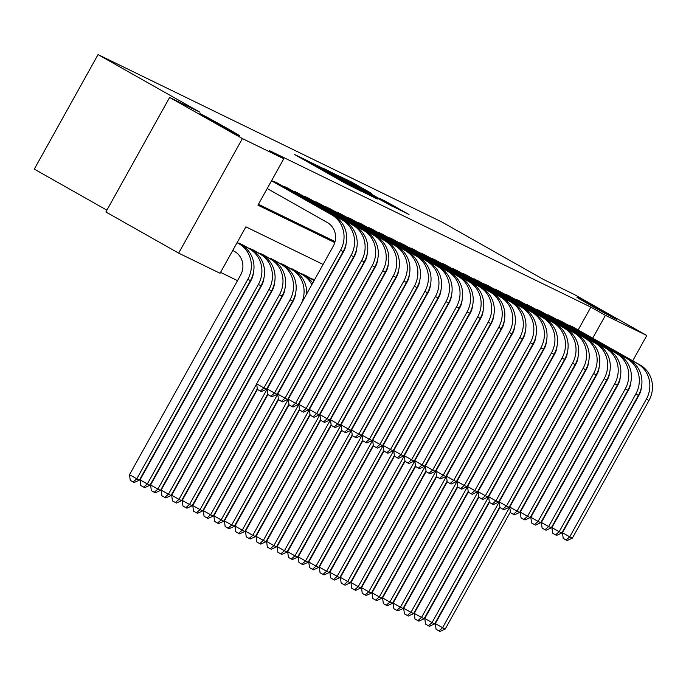<?xml version="1.0" encoding="UTF-8"?>
<svg xmlns="http://www.w3.org/2000/svg" width="686" height="686" viewBox="0 0 686 686"><rect width="100%" height="100%" fill="white"/><g stroke="black" fill="none" stroke-linecap="round" stroke-linejoin="round"><path stroke-width="1.03" d="M306.548 160.31L294.646 154.582L346.078 183.659L361.093 191.188L306.548 160.31M589.96 304.961A22.681 0.437 29.1 0 0 616.525 319.282A22.681 0.437 29.1 0 0 603.457 311.538A22.681 0.437 29.1 0 0 576.892 297.227A22.681 0.437 29.1 0 0 589.96 304.961M212.969 121.405A22.681 0.437 29.1 0 0 239.534 135.717A22.681 0.437 29.1 0 0 226.466 127.973A22.681 0.437 29.1 0 0 199.9 113.662A22.681 0.437 29.1 0 0 212.969 121.405M371.812 193.512L351.669 182.124L339.27 176.096L392.709 206.366L409.002 214.512L385.669 201.35L380.258 198.726L396.268 207.978L385.369 202.104L346.147 179.783L371.812 193.512M323.089 264.436L245.888 226.843L220.043 273.277L178.652 253.125L105.876 211.974L169.622 97.438L199.935 112.204L98.047 54.588L441.818 221.981L543.715 279.588L574.028 294.354L646.804 335.505L632.724 360.81M169.622 97.438L242.398 138.589L283.79 158.74L257.945 205.174L334.777 242.587M578.152 329.957L590.86 307.122L269.238 150.508L283.79 158.74M590.86 307.122L605.421 315.346L646.804 335.505M323.372 168.567L309.086 161.613L360.519 190.691L376.811 198.837L323.372 168.567L323.123 169.013M323.355 168.336L339.467 176.405L392.906 206.675L358.847 188.015L377.471 199.017L323.338 168.379M278.302 183.591L271.827 180.761M288.84 188.727L282.375 185.897M299.388 193.864L292.922 191.034M309.935 198.991L303.469 196.162M320.482 204.128L314.008 201.298M331.021 209.264L324.555 206.435M341.568 214.401L335.102 211.571M352.115 219.537L345.65 216.707M362.662 224.665L356.197 221.835M373.201 229.801L366.736 226.972M383.748 234.938L377.283 232.108M394.296 240.074L387.83 237.245M404.843 245.211L398.377 242.381M415.39 250.339L408.916 247.509M425.929 255.475L419.463 252.645M436.476 260.611L430.011 257.782M447.023 265.748L440.558 262.918M457.571 270.876L451.096 268.055M468.109 276.012L461.644 273.182M478.657 281.149L472.191 278.319M489.204 286.285L482.738 283.455M499.751 291.421L493.277 288.592M510.29 296.549L503.824 293.728M520.837 301.686L514.371 298.856M531.384 306.822L524.919 303.992M541.931 311.959L535.457 309.129M552.47 317.095L546.005 314.265M563.017 322.223L556.552 319.393M258.442 204.274L335.06 241.575M567.099 324.529L573.565 327.359M220.54 272.376L237.519 280.643M237.373 242.673L243.839 245.502M247.92 247.809L254.386 250.639M258.459 252.945L264.933 255.767M269.006 258.073L275.472 260.903M279.554 263.21L286.019 266.039M290.101 268.346L296.566 271.176M300.648 273.482L307.114 276.312M311.187 278.61L314.548 279.785M98.047 54.588L34.3 169.125L106.879 210.165M178.652 253.125L242.398 138.589M592.704 338.181L605.421 315.346M312.404 163.319L363.631 192.08L312.404 163.319M341.096 177.897L355.031 185.829L341.096 177.897M232.751 250.441L234.612 251.488A17.716 16.721 116 0 1 240.554 275.197L129.508 474.703L136.788 478.819L247.826 279.313A26.574 25.073 -64 0 0 238.917 243.753L237.056 242.698M139.421 480.106L134.207 482.507L133.153 481.992L136.788 478.819L139.421 480.106L250.467 280.6A26.574 25.073 -64 0 0 241.558 245.039L237.15 242.544M133.153 481.992L130.246 480.346L129.508 474.703M267.206 188.53L327.291 222.504A17.716 16.721 116 0 1 333.233 246.214L256.65 383.808L263.93 387.924L340.513 250.321A26.574 25.073 -64 0 0 331.595 214.761L271.519 180.795M266.562 389.202L261.349 391.612L260.294 391.097L263.93 387.924L266.562 389.202L343.146 251.608A26.574 25.073 -64 0 0 334.236 216.047L271.605 180.632M260.294 391.097L257.387 389.451L256.65 383.808M253.391 272.805A17.716 16.721 116 0 1 251.093 280.334L140.055 479.84L147.336 483.956L149.968 485.234L261.014 285.736A26.574 25.073 -64 0 0 252.096 250.167L242.055 244.49M149.968 485.234L144.755 487.643L143.7 487.129L147.336 483.956L258.373 284.45A26.574 25.073 -64 0 0 249.464 248.889L239.423 243.213M143.7 487.129L140.784 485.482L140.055 479.84M263.939 277.941A17.716 16.721 116 0 1 261.64 285.47L150.603 484.976L157.874 489.092L160.515 490.37L271.553 290.864A26.574 25.073 -64 0 0 262.644 255.303L252.602 249.627M160.515 490.37L155.302 492.78L154.247 492.265L157.874 489.092L268.921 289.586A26.574 25.073 -64 0 0 260.011 254.026L249.961 248.341M154.247 492.265L151.332 490.619L150.603 484.976M274.486 283.078A17.716 16.721 116 0 1 272.188 290.607L161.141 490.104L168.422 494.22L171.054 495.506L282.1 296A26.574 25.073 -64 0 0 273.191 260.44L263.15 254.763M171.054 495.506L165.841 497.907L164.786 497.401L168.422 494.22L279.468 294.714A26.574 25.073 -64 0 0 270.55 259.154L260.509 253.477M164.786 497.401L161.879 495.755L161.141 490.104M285.024 288.214A17.716 16.721 116 0 1 282.735 295.735L171.689 495.241L178.969 499.357L181.601 500.643L292.648 301.137A26.574 25.073 -64 0 0 283.738 265.576L273.688 259.9M181.601 500.643L176.388 503.044L175.333 502.529L178.969 499.357L290.007 299.851A26.574 25.073 -64 0 0 281.097 264.29L271.056 258.613M175.333 502.529L172.426 500.883L171.689 495.241M346.078 243.822A17.716 16.721 116 0 1 343.78 251.342L267.197 388.936L274.469 393.052L351.052 255.458A26.574 25.073 -64 0 0 342.143 219.897L273.877 181.301M277.11 394.339L271.896 396.74L270.841 396.234L274.469 393.052L277.11 394.339L353.693 256.744A26.574 25.073 -64 0 0 344.784 221.184L276.518 182.579M270.841 396.234L267.926 394.587L267.197 388.936M356.617 248.958A17.716 16.721 116 0 1 354.328 256.478L277.736 394.073L285.016 398.189L361.599 260.594A26.574 25.073 -64 0 0 352.69 225.034L284.424 186.429M287.657 399.475L282.443 401.876L281.389 401.361L285.016 398.189L287.657 399.475L364.24 261.88A26.574 25.073 -64 0 0 355.322 226.32L287.057 187.715M281.389 401.361L278.473 399.715L277.736 394.073M367.164 254.086A17.716 16.721 116 0 1 364.866 261.615L288.283 399.209L295.563 403.325L372.146 265.731A26.574 25.073 -64 0 0 363.237 230.17L294.971 191.566M298.196 404.611L292.982 407.012L291.927 406.498L295.563 403.325L298.196 404.611L374.779 267.017A26.574 25.073 -64 0 0 365.87 231.448L297.604 192.852M291.927 406.498L289.02 404.851L288.283 399.209M377.712 259.222A17.716 16.721 116 0 1 375.413 266.751L298.83 404.346L306.11 408.462L382.694 270.867A26.574 25.073 -64 0 0 373.784 235.298L305.51 196.702M308.743 409.739L303.529 412.149L302.475 411.634L306.11 408.462L308.743 409.739L385.326 272.145A26.574 25.073 -64 0 0 376.417 236.584L308.151 197.988M302.475 411.634L299.568 409.988L298.83 404.346M306.702 293.874A26.574 25.073 -64 0 0 294.277 270.713L284.236 265.028M301.188 303.787A26.574 25.073 -64 0 0 291.644 269.426L281.603 263.75M295.572 293.351A17.716 16.721 116 0 1 293.274 300.871L182.236 500.377L189.516 504.493L256.658 383.86M185.88 507.666L189.516 504.493L192.149 505.779L186.935 508.18L185.88 507.666L182.965 506.019L182.236 500.377M192.149 505.779L257.293 388.739M388.259 264.359A17.716 16.721 116 0 1 385.961 271.888L309.377 409.482L316.649 413.589L393.241 275.995A26.574 25.073 -64 0 0 384.323 240.434L316.057 201.838M319.29 414.876L314.077 417.285L313.022 416.771L316.649 413.589L319.29 414.876L395.873 277.281A26.574 25.073 -64 0 0 386.964 241.721L318.698 203.125M313.022 416.771L310.106 415.124L309.377 409.482M312.722 283.061A26.574 25.073 -64 0 0 304.824 275.841L294.783 270.164M311.821 284.681A26.574 25.073 -64 0 0 302.192 274.563L292.142 268.878M257.379 389.442L192.783 505.513L200.055 509.629L267.197 388.996M196.428 512.802L200.055 509.629L202.696 510.907L197.482 513.317L196.428 512.802L193.512 511.156L192.783 505.513M202.696 510.907L267.84 393.875M317.249 299.01A26.574 25.073 -64 0 0 317.275 298.093M311.727 308.923A26.574 25.073 -64 0 0 313.159 305.493M398.798 269.495A17.716 16.721 116 0 1 396.508 277.015L319.916 414.61L327.196 418.726L403.78 281.131A26.574 25.073 -64 0 0 394.87 245.571L326.605 206.975M329.837 420.012L324.624 422.413L323.569 421.899L327.196 418.726L329.837 420.012L406.421 282.418A26.574 25.073 -64 0 0 397.503 246.857L329.237 208.252M323.569 421.899L320.654 420.261L319.916 414.61M314.239 280.342L305.33 275.3M314.119 280.548A26.574 25.073 -64 0 0 312.73 279.699L302.689 274.014M267.926 394.579L203.322 510.65L210.602 514.766L277.744 394.133M206.966 517.939L210.602 514.766L213.243 516.043L208.021 518.453L206.966 517.939L204.059 516.292L203.322 510.65M213.243 516.043L278.379 399.012M327.797 304.138A26.574 25.073 -64 0 0 327.822 303.229M322.274 314.059A26.574 25.073 -64 0 0 323.698 310.629M322.369 289.818A26.574 25.073 -64 0 0 322.128 289.363M409.345 274.623A17.716 16.721 116 0 1 407.047 282.152L330.463 419.746L337.744 423.862L414.327 286.268A26.574 25.073 -64 0 0 405.417 250.707L337.152 212.103M340.376 425.149L335.162 427.55L334.108 427.035L337.744 423.862L340.376 425.149L416.959 287.554A26.574 25.073 -64 0 0 408.05 251.994L339.784 213.389M334.108 427.035L331.201 425.389L330.463 419.746M314.497 279.862L313.236 279.151M278.473 399.715L213.869 515.778L221.149 519.894L288.291 399.261M217.513 523.075L221.149 519.894L223.782 521.18L218.568 523.581L217.513 523.075L214.607 521.429L213.869 515.778M223.782 521.18L288.926 404.14M338.344 309.275A26.574 25.073 -64 0 0 338.361 308.366M332.821 319.196A26.574 25.073 -64 0 0 334.245 315.766M332.907 294.946A26.574 25.073 -64 0 0 332.676 294.5M419.892 279.759A17.716 16.721 116 0 1 417.594 287.288L341.011 424.883L348.291 428.999L424.874 291.404A26.574 25.073 -64 0 0 415.965 255.844L347.691 217.239M350.923 430.285L345.71 432.686L344.655 432.171L348.291 428.999L350.923 430.285L427.507 292.682A26.574 25.073 -64 0 0 418.597 257.121L350.332 218.525M344.655 432.171L341.748 430.525L341.011 424.883M289.02 404.851L224.416 520.914L231.697 525.03L298.839 404.397M228.061 528.203L231.697 525.03L234.329 526.316L229.115 528.717L228.061 528.203L225.154 526.556L224.416 520.914M234.329 526.316L299.473 409.276M348.882 314.411A26.574 25.073 -64 0 0 348.908 313.502M343.369 324.324A26.574 25.073 -64 0 0 344.792 320.894M343.454 300.082A26.574 25.073 -64 0 0 343.223 299.636M430.439 284.896A17.716 16.721 116 0 1 428.141 292.425L351.558 430.019L358.829 434.135L435.421 296.541A26.574 25.073 -64 0 0 426.503 260.972L358.238 222.375M361.471 435.413L356.257 437.822L355.202 437.308L358.829 434.135L361.471 435.413L438.054 297.818A26.574 25.073 -64 0 0 429.144 262.258L360.879 223.662M355.202 437.308L352.287 435.661L351.558 430.019M299.559 409.979L234.964 526.051L242.235 530.167L309.386 409.533M238.608 533.339L242.235 530.167L244.876 531.453L239.663 533.854L238.608 533.339L235.692 531.693L234.964 526.051M244.876 531.453L310.021 414.413M359.43 319.547A26.574 25.073 -64 0 0 359.455 318.63M353.907 329.46A26.574 25.073 -64 0 0 355.339 326.03M354.002 305.219A26.574 25.073 -64 0 0 353.77 304.773M440.978 290.032A17.716 16.721 116 0 1 438.688 297.553L362.097 435.156L369.377 439.263L445.96 301.669A26.574 25.073 -64 0 0 437.051 266.108L368.785 227.512M372.018 440.549L366.804 442.959L365.749 442.444L369.377 439.263L372.018 440.549L448.601 302.955A26.574 25.073 -64 0 0 439.692 267.394L371.418 228.79M365.749 442.444L362.834 440.798L362.097 435.156M310.106 415.116L245.502 531.187L252.782 535.303L319.925 414.67M249.155 538.476L252.782 535.303L255.424 536.581L250.21 538.99L249.155 538.476L246.24 536.829L245.502 531.187M255.424 536.581L320.559 419.549M369.977 324.684A26.574 25.073 -64 0 0 370.003 323.766M364.455 334.596A26.574 25.073 -64 0 0 365.878 331.166M364.549 310.355A26.574 25.073 -64 0 0 364.309 309.901M451.525 295.169A17.716 16.721 116 0 1 449.227 302.689L372.644 440.283L379.924 444.399L456.507 306.805A26.574 25.073 -64 0 0 447.598 271.244L379.332 232.648M382.556 445.686L377.343 448.087L376.288 447.572L379.924 444.399L382.556 445.686L459.148 308.091A26.574 25.073 -64 0 0 450.23 272.531L381.965 233.926M376.288 447.572L373.381 445.926L372.644 440.283M320.654 420.252L256.05 536.323L263.33 540.431L330.472 419.806M259.694 543.612L263.33 540.431L265.962 541.717L260.749 544.127L259.694 543.612L256.787 541.966L256.05 536.323M265.962 541.717L331.106 424.685M380.524 329.812A26.574 25.073 -64 0 0 380.541 328.903M375.002 339.733A26.574 25.073 -64 0 0 376.425 336.303M375.096 315.491A26.574 25.073 -64 0 0 374.856 315.037M462.072 300.296A17.716 16.721 116 0 1 459.774 307.825L383.191 445.42L390.471 449.536L467.055 311.941A26.574 25.073 -64 0 0 458.145 276.381L389.88 237.776M393.104 450.822L387.89 453.223L386.835 452.709L390.471 449.536L393.104 450.822L469.687 313.228A26.574 25.073 -64 0 0 460.778 277.667L392.512 239.062M386.835 452.709L383.928 451.062L383.191 445.42M472.62 305.433A17.716 16.721 116 0 1 470.322 312.962L393.738 450.556L401.01 454.672L477.602 317.078A26.574 25.073 -64 0 0 468.684 281.517L400.418 242.913M403.651 455.958L398.437 458.359L397.383 457.845L401.01 454.672L403.651 455.958L480.234 318.355A26.574 25.073 -64 0 0 471.325 282.795L403.059 244.199M397.383 457.845L394.467 456.199L393.738 450.556M483.158 310.569A17.716 16.721 116 0 1 480.869 318.098L404.286 455.693L411.557 459.809L488.14 322.214A26.574 25.073 -64 0 0 479.231 286.645L410.965 248.049M414.198 461.086L408.985 463.496L407.93 462.981L411.557 459.809L414.198 461.086L490.782 323.492A26.574 25.073 -64 0 0 481.872 287.931L413.598 249.335M407.93 462.981L405.014 461.335L404.286 455.693M331.201 425.389L266.597 541.451L273.877 545.567L341.019 424.934M270.241 548.74L273.877 545.567L276.509 546.853L271.296 549.254L270.241 548.74L267.334 547.102L266.597 541.451M276.509 546.853L341.654 429.813M391.063 334.948A26.574 25.073 -64 0 0 391.089 334.039M385.549 344.861A26.574 25.073 -64 0 0 386.973 341.439M385.635 320.619A26.574 25.073 -64 0 0 385.403 320.173M341.748 430.525L277.144 546.588L284.416 550.704L351.566 430.071M280.788 553.876L284.416 550.704L287.057 551.99L281.843 554.391L280.788 553.876L277.873 552.23L277.144 546.588M287.057 551.99L352.201 434.95M401.61 340.085A26.574 25.073 -64 0 0 401.636 339.176M396.096 349.997A26.574 25.073 -64 0 0 397.52 346.567M396.182 325.756A26.574 25.073 -64 0 0 395.951 325.31M352.287 435.653L287.683 551.724L294.963 555.84L362.105 435.207M291.336 559.013L294.963 555.84L297.604 557.126L292.39 559.527L291.336 559.013L288.42 557.366L287.683 551.724M297.604 557.126L362.74 440.086M412.157 345.221A26.574 25.073 -64 0 0 412.183 344.303M406.635 355.134A26.574 25.073 -64 0 0 408.059 351.704M406.729 330.892A26.574 25.073 -64 0 0 406.489 330.446M493.706 315.706A17.716 16.721 116 0 1 491.408 323.226L414.824 460.82L422.104 464.937L498.688 327.342A26.574 25.073 -64 0 0 489.778 291.782L421.513 253.185M424.737 466.223L419.523 468.624L418.469 468.118L422.104 464.937L424.737 466.223L501.329 328.628A26.574 25.073 -64 0 0 492.411 293.068L424.145 254.463M418.469 468.118L415.562 466.471L414.824 460.82M362.834 440.789L298.23 556.861L305.51 560.977L372.652 440.343M301.874 564.149L305.51 560.977L308.143 562.254L302.929 564.664L301.874 564.149L298.967 562.503L298.23 556.861M308.143 562.254L373.287 445.223M422.705 350.349A26.574 25.073 -64 0 0 422.722 349.44M417.182 360.27A26.574 25.073 -64 0 0 418.606 356.84M417.277 336.029A26.574 25.073 -64 0 0 417.037 335.574M504.253 320.842A17.716 16.721 116 0 1 501.955 328.362L425.371 465.957L432.652 470.073L509.235 332.478A26.574 25.073 -64 0 0 500.326 296.918L432.06 258.322M435.284 471.359L430.071 473.76L429.016 473.246L432.652 470.073L435.284 471.359L511.867 333.765A26.574 25.073 -64 0 0 502.958 298.204L434.692 259.6M429.016 473.246L426.109 471.599L425.371 465.957M373.381 445.926L308.777 561.997L316.057 566.104L383.2 445.471M312.422 569.286L316.057 566.104L318.69 567.391L313.476 569.8L312.422 569.286L309.515 567.639L308.777 561.997M318.69 567.391L383.834 450.35M433.243 355.485A26.574 25.073 -64 0 0 433.269 354.576M427.73 365.406A26.574 25.073 -64 0 0 429.153 361.976M427.815 341.165A26.574 25.073 -64 0 0 427.584 340.71M514.8 325.97A17.716 16.721 116 0 1 512.502 333.499L435.919 471.093L443.199 475.209L519.782 337.615A26.574 25.073 -64 0 0 510.864 302.054L442.599 263.45M445.831 476.496L440.618 478.897L439.563 478.382L443.199 475.209L445.831 476.496L522.415 338.901A26.574 25.073 -64 0 0 513.505 303.332L445.24 264.736M439.563 478.382L436.648 476.736L435.919 471.093M383.928 451.062L319.324 567.125L326.596 571.241L393.747 450.608M322.969 574.414L326.596 571.241L329.237 572.527L324.024 574.928L322.969 574.414L320.053 572.767L319.324 567.125M329.237 572.527L394.381 455.487M443.791 360.622A26.574 25.073 -64 0 0 443.816 359.713M438.277 370.534A26.574 25.073 -64 0 0 439.7 367.113M438.363 346.293A26.574 25.073 -64 0 0 438.131 345.847M525.339 331.106A17.716 16.721 116 0 1 523.049 338.635L446.466 476.23L453.738 480.346L530.321 342.751A26.574 25.073 -64 0 0 521.411 307.191L453.146 268.586M456.379 481.623L451.165 484.033L450.11 483.519L453.738 480.346L456.379 481.623L532.962 344.029A26.574 25.073 -64 0 0 524.053 308.468L455.787 269.872M450.11 483.519L447.195 481.872L446.466 476.23M394.467 456.19L329.863 572.261L337.143 576.377L404.286 455.744M333.516 579.55L337.143 576.377L339.784 577.663L334.571 580.064L333.516 579.55L330.601 577.904L329.863 572.261M339.784 577.663L404.92 460.623M454.338 365.758A26.574 25.073 -64 0 0 454.364 364.849M448.815 375.671A26.574 25.073 -64 0 0 450.239 372.241M448.91 351.429A26.574 25.073 -64 0 0 448.678 350.983M535.886 336.243A17.716 16.721 116 0 1 533.588 343.772L457.005 481.366L464.285 485.482L540.868 347.879A26.574 25.073 -64 0 0 531.959 312.319L463.693 273.723M466.917 486.76L461.704 489.169L460.649 488.655L464.285 485.482L466.917 486.76L543.509 349.165A26.574 25.073 -64 0 0 534.591 313.605L466.326 275.009M460.649 488.655L457.742 487.009L457.005 481.366M405.014 461.326L340.41 577.398L347.691 581.514L414.833 460.881M344.055 584.686L347.691 581.514L350.323 582.791L345.109 585.201L344.055 584.686L341.148 583.04L340.41 577.398M350.323 582.791L415.467 465.76M464.885 370.894A26.574 25.073 -64 0 0 464.902 369.977M459.363 380.807A26.574 25.073 -64 0 0 460.786 377.377M459.457 356.566A26.574 25.073 -64 0 0 459.217 356.12M546.433 341.379A17.716 16.721 116 0 1 544.135 348.9L467.552 486.494L474.832 490.61L551.415 353.016A26.574 25.073 -64 0 0 542.506 317.455L474.24 278.859M477.465 491.896L472.251 494.297L471.196 493.791L474.832 490.61L477.465 491.896L554.048 354.302A26.574 25.073 -64 0 0 545.138 318.741L476.873 280.137M471.196 493.791L468.289 492.145L467.552 486.494M415.562 466.463L350.958 582.534L358.238 586.65L425.38 466.017M354.602 589.823L358.238 586.65L360.87 587.928L355.657 590.337L354.602 589.823L351.695 588.176L350.958 582.534M360.87 587.928L426.015 470.896M475.424 376.022A26.574 25.073 -64 0 0 475.449 375.113M469.91 385.944A26.574 25.073 -64 0 0 471.333 382.514M469.996 361.702A26.574 25.073 -64 0 0 469.764 361.248M556.981 346.516A17.716 16.721 116 0 1 554.682 354.036L478.099 491.63L485.379 495.746L561.963 358.152A26.574 25.073 -64 0 0 553.045 322.591L484.779 283.987M488.012 497.033L482.798 499.434L481.743 498.919L485.379 495.746L488.012 497.033L564.595 359.438A26.574 25.073 -64 0 0 555.686 323.878L487.42 285.273M481.743 498.919L478.828 497.273L478.099 491.63M426.109 471.599L361.505 587.662L368.776 591.778L435.927 471.145M365.149 594.959L368.776 591.778L371.418 593.064L366.204 595.465L365.149 594.959L362.234 593.313L361.505 587.662M371.418 593.064L436.562 476.024M485.971 381.159A26.574 25.073 -64 0 0 485.997 380.25M480.457 391.08A26.574 25.073 -64 0 0 481.881 387.65M480.543 366.839A26.574 25.073 -64 0 0 480.311 366.384M567.519 351.644A17.716 16.721 116 0 1 565.23 359.172L488.646 496.767L495.918 500.883L572.501 363.288A26.574 25.073 -64 0 0 563.592 327.728L495.326 289.123M498.559 502.169L493.345 504.57L492.291 504.056L495.918 500.883L498.559 502.169L575.142 364.575A26.574 25.073 -64 0 0 566.233 329.006L497.967 290.41M492.291 504.056L489.375 502.409L488.646 496.767M436.648 476.736L372.052 592.798L379.324 596.914L446.466 476.281M375.696 600.087L379.324 596.914L381.965 598.201L376.751 600.602L375.696 600.087L372.781 598.441L372.052 592.798M381.965 598.201L447.101 481.16M496.518 386.295A26.574 25.073 -64 0 0 496.544 385.386M490.996 396.208A26.574 25.073 -64 0 0 492.428 392.778M491.09 371.966A26.574 25.073 -64 0 0 490.859 371.52M447.195 481.864L382.591 597.935L389.871 602.051L457.013 481.418M386.235 605.223L389.871 602.051L392.503 603.337L387.29 605.738L386.235 605.223L383.328 603.577L382.591 597.935M392.503 603.337L457.648 486.297M507.065 391.432A26.574 25.073 -64 0 0 507.083 390.523M501.543 401.344A26.574 25.073 -64 0 0 502.967 397.914M501.638 377.103A26.574 25.073 -64 0 0 501.397 376.657M457.742 487L393.138 603.071L400.418 607.187L467.56 486.554M396.782 610.36L400.418 607.187L403.051 608.465L397.837 610.874L396.782 610.36L393.875 608.714L393.138 603.071M403.051 608.465L468.195 491.433M517.613 396.568A26.574 25.073 -64 0 0 517.63 395.651M512.09 406.481A26.574 25.073 -64 0 0 513.514 403.051M512.176 382.239A26.574 25.073 -64 0 0 511.945 381.793M578.066 356.78A17.716 16.721 116 0 1 575.768 364.309L499.185 501.903L506.465 506.019L583.049 368.425A26.574 25.073 -64 0 0 574.139 332.864L505.874 294.26M509.106 507.297L503.884 509.707L502.829 509.192L506.465 506.019L509.106 507.297L585.69 369.703A26.574 25.073 -64 0 0 576.772 334.142L508.506 295.546M502.829 509.192L499.923 507.546L499.185 501.903M588.614 361.916A17.716 16.721 116 0 1 586.316 369.445L509.732 507.04L517.012 511.147L593.596 373.553A26.574 25.073 -64 0 0 584.686 337.992L516.421 299.396M519.645 512.433L514.431 514.843L513.377 514.328L517.012 511.147L519.645 512.433L596.228 374.839A26.574 25.073 -64 0 0 587.319 339.278L519.053 300.682M513.377 514.328L510.47 512.682L509.732 507.04M599.161 367.053A17.716 16.721 116 0 1 596.863 374.573L520.28 512.168L527.56 516.284L604.143 378.689A26.574 25.073 -64 0 0 595.225 343.129L526.959 304.533M530.192 517.57L524.979 519.971L523.924 519.465L527.56 516.284L530.192 517.57L606.776 379.975A26.574 25.073 -64 0 0 597.866 344.415L529.601 305.81M523.924 519.465L521.017 517.819L520.28 512.168M468.289 492.136L403.685 608.208L410.965 612.324L478.108 491.69M407.33 615.496L410.965 612.324L413.598 613.601L408.384 616.011L407.33 615.496L404.414 613.85L403.685 608.208M413.598 613.601L478.742 496.57M528.151 401.696A26.574 25.073 -64 0 0 528.177 400.787M522.638 411.617A26.574 25.073 -64 0 0 524.061 408.187M522.723 387.376A26.574 25.073 -64 0 0 522.492 386.921M609.7 372.181A17.716 16.721 116 0 1 607.41 379.71L530.827 517.304L538.098 521.42L614.682 383.826A26.574 25.073 -64 0 0 605.772 348.265L537.507 309.66M540.74 522.706L535.526 525.107L534.471 524.593L538.098 521.42L540.74 522.706L617.323 385.112A26.574 25.073 -64 0 0 608.413 349.551L540.148 310.947M534.471 524.593L531.556 522.946L530.827 517.304M478.828 497.273L414.233 613.335L421.504 617.451L488.646 496.818M417.877 620.633L421.504 617.451L424.145 618.738L418.932 621.139L417.877 620.633L414.961 618.986L414.233 613.335M424.145 618.738L489.281 501.698M538.699 406.832A26.574 25.073 -64 0 0 538.724 405.923M533.176 416.754A26.574 25.073 -64 0 0 534.608 413.324M533.271 392.503A26.574 25.073 -64 0 0 533.039 392.058M620.247 377.317A17.716 16.721 116 0 1 617.957 384.846L541.365 522.44L548.646 526.556L625.229 388.962A26.574 25.073 -64 0 0 616.32 353.401L548.054 314.797M551.287 527.843L546.065 530.244L545.018 529.729L548.646 526.556L551.287 527.843L627.87 390.248A26.574 25.073 -64 0 0 618.952 354.679L550.687 316.083M545.018 529.729L542.103 528.083L541.365 522.44M489.375 502.409L424.771 618.472L432.051 622.588L499.194 501.955M428.416 625.761L432.051 622.588L434.684 623.874L429.47 626.275L428.416 625.761L425.509 624.114L424.771 618.472M434.684 623.874L499.828 506.834M549.246 411.969A26.574 25.073 -64 0 0 549.263 411.06M543.724 421.881A26.574 25.073 -64 0 0 545.147 418.451M543.818 397.64A26.574 25.073 -64 0 0 543.578 397.194M630.794 382.454A17.716 16.721 116 0 1 628.496 389.982L551.913 527.577L559.193 531.693L635.776 394.098A26.574 25.073 -64 0 0 626.867 358.529L558.601 319.933M561.825 532.971L556.612 535.38L555.557 534.866L559.193 531.693L561.825 532.971L638.409 395.376A26.574 25.073 -64 0 0 629.499 359.816L561.234 321.22M555.557 534.866L552.65 533.219L551.913 527.577M499.923 507.537L435.318 623.608L442.599 627.724L509.741 507.091M438.963 630.897L442.599 627.724L445.231 629.011L440.018 631.412L438.963 630.897L436.056 629.251L435.318 623.608M445.231 629.011L510.375 511.97M559.793 417.105A26.574 25.073 -64 0 0 559.81 416.196M554.271 427.018A26.574 25.073 -64 0 0 555.694 423.588M554.357 402.776A26.574 25.073 -64 0 0 554.125 402.33M641.341 387.59A17.716 16.721 116 0 1 639.043 395.11L562.46 532.713L569.74 536.821L646.323 399.226A26.574 25.073 -64 0 0 637.414 363.666L569.14 325.07M572.373 538.107L567.159 540.517L566.104 540.002L569.74 536.821L572.373 538.107L648.956 400.513A26.574 25.073 -64 0 0 640.047 364.952L571.781 326.356M566.104 540.002L563.197 538.356L562.46 532.713M303.418 159.546L303.821 158.826M329.992 174.57L330.395 173.85M311.984 164.383L312.233 163.954M316.272 166.809L316.512 166.372M328.62 173.79L328.971 173.155M338.558 179.415L338.807 178.977M342.846 181.833L343.086 181.404M319.239 166.878L319.479 166.449M339.218 176.842L339.467 176.405M389.322 203.905L389.562 203.468M355.314 184.68L355.562 184.242M238.917 243.753L241.558 245.039M247.826 279.313L250.467 280.6M331.595 214.761L334.236 216.047M340.513 250.321L343.146 251.608M249.464 248.889L252.096 250.167M258.373 284.45L261.014 285.736M260.011 254.026L262.644 255.303M268.921 289.586L271.553 290.864M270.55 259.154L273.191 260.44M279.468 294.714L282.1 296M281.097 264.29L283.738 265.576M290.007 299.851L292.648 301.137M342.143 219.897L344.784 221.184M351.052 255.458L353.693 256.744M352.69 225.034L355.322 226.32M361.599 260.594L364.24 261.88M363.237 230.17L365.87 231.448M372.146 265.731L374.779 267.017M373.784 235.298L376.417 236.584M382.694 270.867L385.326 272.145M291.644 269.426L294.277 270.713M384.323 240.434L386.964 241.721M393.241 275.995L395.873 277.281M302.192 274.563L304.824 275.841M394.87 245.571L397.503 246.857M403.78 281.131L406.421 282.418M312.73 279.699L314.197 280.411M405.417 250.707L408.05 251.994M414.327 286.268L416.959 287.554M415.965 255.844L418.597 257.121M424.874 291.404L427.507 292.682M426.503 260.972L429.144 262.258M435.421 296.541L438.054 297.818M437.051 266.108L439.692 267.394M445.96 301.669L448.601 302.955M447.598 271.244L450.23 272.531M456.507 306.805L459.148 308.091M458.145 276.381L460.778 277.667M467.055 311.941L469.687 313.228M468.684 281.517L471.325 282.795M477.602 317.078L480.234 318.355M479.231 286.645L481.872 287.931M488.14 322.214L490.782 323.492M489.778 291.782L492.411 293.068M498.688 327.342L501.329 328.628M500.326 296.918L502.958 298.204M509.235 332.478L511.867 333.765M510.864 302.054L513.505 303.332M519.782 337.615L522.415 338.901M521.411 307.191L524.053 308.468M530.321 342.751L532.962 344.029M531.959 312.319L534.591 313.605M540.868 347.879L543.509 349.165M542.506 317.455L545.138 318.741M551.415 353.016L554.048 354.302M553.045 322.591L555.686 323.878M561.963 358.152L564.595 359.438M563.592 327.728L566.233 329.006M572.501 363.288L575.142 364.575M574.139 332.864L576.772 334.142M583.049 368.425L585.69 369.703M584.686 337.992L587.319 339.278M593.596 373.553L596.228 374.839M595.225 343.129L597.866 344.415M604.143 378.689L606.776 379.975M605.772 348.265L608.413 349.551M614.682 383.826L617.323 385.112M616.32 353.401L618.952 354.679M625.229 388.962L627.87 390.248M626.867 358.529L629.499 359.816M635.776 394.098L638.409 395.376M637.414 363.666L640.047 364.952M646.323 399.226L648.956 400.513M305.502 160.721L305.819 160.147M332.075 175.745L332.393 175.179"/></g></svg>
